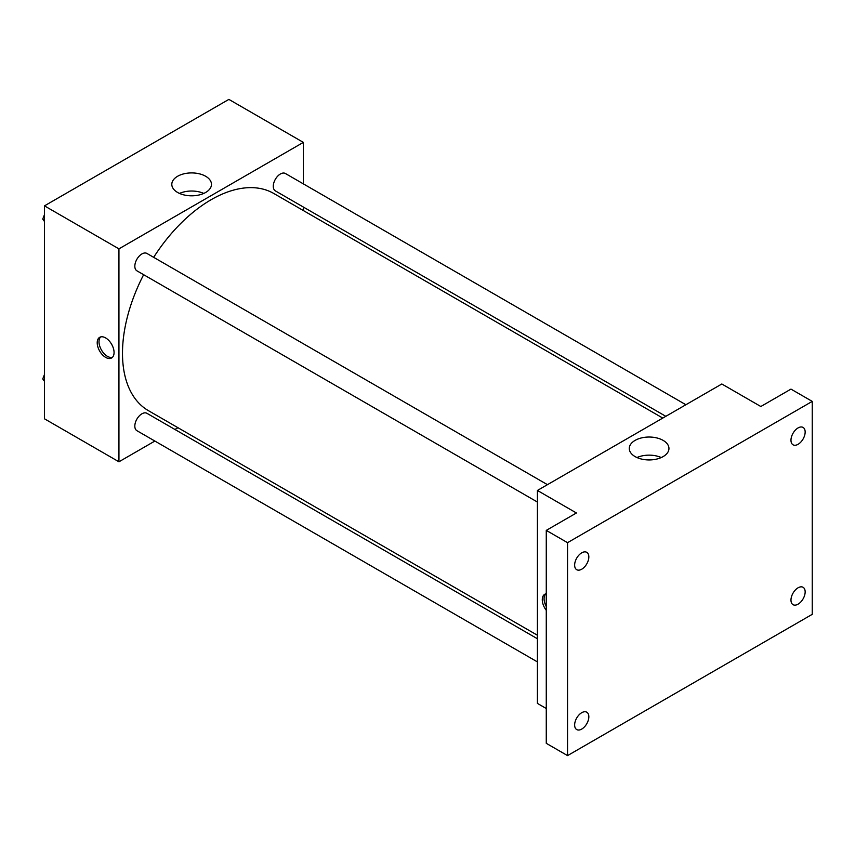 <?xml version="1.0" encoding="UTF-8"?>
<svg xmlns="http://www.w3.org/2000/svg" width="855" height="855" viewBox="0 0 855 855"><rect width="100%" height="100%" fill="white"/><g stroke="black" fill="none" stroke-linecap="round" stroke-linejoin="round"><path stroke-width="1.28" d="M154.873 441.052L118.941 461.796L44.471 418.8L44.471 205.863L228.873 99.394L303.354 142.39L303.354 183.878M177.968 427.714L174.933 429.466M143.64 274.701A125.386 72.386 120 0 0 122.489 353.275A125.386 72.386 120 0 0 148.449 410.678L537.41 635.233M662.785 418.074L273.835 193.508A125.386 72.386 120 0 0 153.665 257.323M303.354 207.038L303.354 210.544M118.941 461.796L118.941 248.858L303.354 142.39M685.892 404.736L285.388 173.501A10.036 5.793 120 0 0 277.651 176.194A10.036 5.793 120 0 0 273.279 186.283A10.036 5.793 120 0 0 275.353 190.879L665.831 416.321M537.41 638.749L146.932 413.307A10.036 5.793 120 0 0 139.205 415.99A10.036 5.793 120 0 0 134.823 426.089A10.036 5.793 120 0 0 136.907 430.685L537.41 661.909M537.41 502.045L136.907 270.811A10.036 5.793 -60 0 1 136.907 259.225A10.036 5.793 -60 0 1 146.932 253.443L547.435 484.667M118.941 248.858L44.471 205.863M177.616 192.461A19.836 11.457 180 0 1 171.802 184.359A19.836 11.457 180 0 1 191.638 172.913A19.836 11.457 180 0 1 211.474 184.359A19.836 11.457 180 0 1 199.236 194.94A19.836 11.457 180 0 1 177.616 192.461M114.068 352.517A11.917 6.872 60 0 1 111.599 357.967A11.917 6.872 60 0 1 99.682 351.084A11.917 6.872 60 0 1 99.682 337.33A11.917 6.872 60 0 1 108.863 340.525A11.917 6.872 60 0 1 114.068 352.517M112.422 357.337A11.917 6.872 60 0 1 101.478 350.058A11.917 6.872 60 0 1 100.644 336.934M179.497 193.422A19.836 11.457 180 0 1 203.779 193.422M546.27 708.517L537.41 703.398L537.41 490.46L721.823 383.991L760.832 406.51L790.971 389.111L812.25 401.39L812.25 614.328L567.549 755.606L546.27 743.326L546.27 530.389L576.42 512.979L537.41 490.46M567.549 755.606L567.549 542.668L546.27 530.389M567.549 542.668L812.25 401.39M635.094 456.581A19.836 11.457 180 0 1 629.28 448.49A19.836 11.457 180 0 1 649.116 437.033A19.836 11.457 180 0 1 668.952 448.49A19.836 11.457 180 0 1 656.715 459.071A19.836 11.457 180 0 1 635.094 456.581M546.27 610.32A11.917 6.872 60 0 1 544.753 594.289A11.917 6.872 60 0 1 546.27 593.776M546.27 606.537A11.917 6.872 60 0 1 545.714 593.894M636.975 457.543A19.836 11.457 180 0 1 661.257 457.543M798.068 444.311A10.036 5.793 -60 0 1 793.045 444.803A10.036 5.793 -60 0 1 791.516 436.766A10.036 5.793 -60 0 1 798.068 427.928A10.036 5.793 -60 0 1 803.08 427.436A10.036 5.793 -60 0 1 804.619 435.473A10.036 5.793 -60 0 1 798.068 444.311M581.742 569.206A10.036 5.793 -60 0 1 576.719 569.697A10.036 5.793 -60 0 1 575.18 561.66A10.036 5.793 -60 0 1 581.742 552.822A10.036 5.793 -60 0 1 586.754 552.33A10.036 5.793 -60 0 1 588.293 560.367A10.036 5.793 -60 0 1 581.742 569.206M581.742 729.069A10.036 5.793 -60 0 1 576.719 729.572A10.036 5.793 -60 0 1 575.18 721.535A10.036 5.793 -60 0 1 581.742 712.696A10.036 5.793 -60 0 1 586.754 712.194A10.036 5.793 -60 0 1 588.293 720.231A10.036 5.793 -60 0 1 581.742 729.069M798.068 604.175A10.036 5.793 -60 0 1 793.045 604.677A10.036 5.793 -60 0 1 791.516 596.64A10.036 5.793 -60 0 1 798.068 587.802A10.036 5.793 -60 0 1 803.08 587.3A10.036 5.793 -60 0 1 804.619 595.337A10.036 5.793 -60 0 1 798.068 604.175M44.471 221.498L42.75 219.051L44.471 214.626M48.853 203.33L61.25 196.169M44.471 220.045L42.75 219.051M44.471 212.81A10.036 5.793 120 0 0 44.396 214.007A10.036 5.793 120 0 0 44.428 214.733M187.298 123.398L199.696 116.237M44.471 381.362L42.75 378.925L44.471 374.501M44.471 379.919L42.75 378.925M44.471 372.684A10.036 5.793 120 0 0 44.396 373.881A10.036 5.793 120 0 0 44.428 374.608"/></g></svg>
